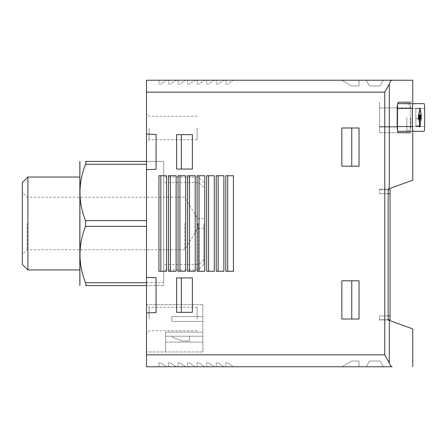 <?xml version="1.0" encoding="UTF-8"?>
<svg xmlns="http://www.w3.org/2000/svg" width="447" height="447" viewBox="0 0 447 447"><rect width="100%" height="100%" fill="white"/><g stroke="black" fill="none" stroke-linecap="round" stroke-linejoin="round"><path stroke-width="0.34" stroke-dasharray="2.23 1.68" d="M202.865 321.438L202.865 316.588L202.865 321.438L202.865 316.588L202.865 321.438L202.865 316.588L202.865 321.438L202.865 316.588L202.865 321.438L171.827 321.438L171.827 316.588L202.865 316.588L171.827 316.588L171.827 321.438L202.865 321.438L171.827 321.438L171.827 316.588L202.865 316.588L171.827 316.588L171.827 321.438L202.865 321.438L171.827 321.438L171.827 316.588L202.865 316.588L171.827 316.588L171.827 321.438L202.865 321.438L171.827 321.438L171.827 316.588L202.865 316.588L171.827 316.588L171.827 321.438L202.865 321.438M202.865 342.106L202.865 304.686L202.865 342.106L202.865 332.076L202.865 342.106L165.619 342.106L202.865 342.106L165.619 342.106L165.619 351.962L202.865 351.962L146.515 351.962L146.515 304.686L146.515 351.962L165.619 351.962L165.619 332.076L202.865 332.076L165.619 332.076L165.619 342.106L202.865 342.106M85.511 285.583C86.142 285.471 86.142 284.515 85.511 282.716C78.141 263.786 78.141 245.001 85.511 226.366L85.511 220.634C78.141 201.703 78.141 182.918 85.511 164.284C86.142 162.484 86.142 161.529 85.511 161.417L163.708 161.417L163.708 285.583L163.708 161.417L163.708 282.716L146.515 282.716L146.515 161.417L146.515 285.583L146.515 282.716L163.708 282.716L163.708 161.417L146.515 161.417M392.192 366.769L146.515 366.769L146.515 312.9L156.064 312.565L156.064 277.704L146.515 277.369L146.515 312.9L156.064 312.565L156.064 277.704L146.515 277.369L146.515 169.631L156.064 169.296L156.064 134.435L146.515 134.1L146.515 169.631L156.064 169.296L156.064 134.435L146.515 134.1L146.515 80.231L392.192 80.231M146.515 127.987L146.515 113.661L146.515 127.987M412.274 108.409L424.65 108.409C424.616 105.548 424.432 103.961 424.091 103.631L413.542 103.631C412.793 103.939 412.374 105.531 412.274 108.409L412.274 126.557L379.564 126.557L379.564 103.631L379.564 131.329L379.564 103.631L379.564 131.329L379.564 126.557L424.65 126.557C424.616 129.412 424.432 131.005 424.091 131.329L413.542 131.329C412.793 131.021 412.374 129.429 412.274 126.557M421.253 119.483L421.024 115.739L420.292 119.841L420.113 107.923L419.755 107.923L419.577 108.878L419.577 119.841L418.766 115.739L418.431 116.416L418.487 119.483L415.861 119.483L415.861 115.46L415.861 119.841L415.861 107.923L415.861 126.445L415.861 119.483L421.253 119.483L420.063 126.166L415.861 126.166L419.811 126.166L418.487 119.483M421.135 115.505L418.627 115.505M409.642 132.765L379.564 132.765L379.564 127.032L379.564 132.765L398.724 132.765C397.819 132.396 397.305 130.485 397.182 127.032L397.182 107.928L379.564 107.928L410.296 107.928L410.296 127.032C410.257 130.463 410.039 132.373 409.642 132.765C410.039 132.373 410.257 130.463 410.296 127.032L410.296 107.928C410.257 104.503 410.039 102.592 409.642 102.201C410.039 102.592 410.257 104.503 410.296 107.928L379.564 107.928L379.564 102.201L379.564 132.765L379.564 107.928L397.182 107.928C397.305 104.481 397.819 102.57 398.724 102.201L409.642 102.201M388.164 319.728L379.564 319.728L379.564 315.906L379.564 319.728L390.069 319.728L390.069 193.652L388.164 193.652L388.164 189.115L379.564 189.115L388.164 189.115L388.164 319.968L388.164 189.115L412.743 180.169M412.603 106.542L412.743 101.938C412.441 100.994 412.441 133.966 412.743 133.027C412.682 133.709 412.257 115.505 412.603 106.542M413.542 103.631L397.741 103.631M397.741 131.329L413.542 131.329M351.761 319.013L341.838 319.013L359.03 319.013L359.03 280.805L341.838 280.805L351.761 280.805L341.838 280.805L341.838 319.013L359.03 319.013L359.03 280.805L359.03 319.013L351.761 319.013L351.761 280.805M181.376 312.324L176.604 312.324L176.604 277.945L192.361 277.945L181.376 277.945L192.361 277.945L192.361 312.324L192.361 277.945L192.361 312.324L176.604 312.324L176.604 277.945L181.376 277.945L176.604 277.945L176.604 312.324L181.376 312.324L181.376 277.945M181.376 169.055L176.604 169.055L176.604 134.676L192.361 134.676L181.376 134.676L192.361 134.676L192.361 169.055L192.361 134.676L192.361 169.055L176.604 169.055L176.604 134.676L181.376 134.676L176.604 134.676L176.604 169.055L181.376 169.055L181.376 134.676M170.396 271.256L176.124 271.256L168.485 271.256L170.396 271.256L168.485 271.256L168.485 175.744L176.124 175.744L168.485 175.744L176.124 175.744L176.124 271.256L170.396 271.256L170.396 175.744M179.945 271.256L185.678 271.256L178.035 271.256L179.945 271.256L178.035 271.256L178.035 175.744L185.678 175.744L178.035 175.744L185.678 175.744L185.678 271.256L179.945 271.256L179.945 175.744M189.494 271.256L195.227 271.256L187.584 271.256L189.494 271.256L187.584 271.256L187.584 175.744L195.227 175.744L187.584 175.744L195.227 175.744L195.227 271.256L189.494 271.256L189.494 175.744M199.049 271.256L204.776 271.256L197.138 271.256L199.049 271.256L197.138 271.256L197.138 175.744L204.776 175.744L197.138 175.744L204.776 175.744L204.776 271.256L199.049 271.256L199.049 175.744M208.598 271.256L214.331 271.256L206.687 271.256L208.598 271.256L206.687 271.256L206.687 175.744L214.331 175.744L206.687 175.744L214.331 175.744L214.331 271.256L208.598 271.256L208.598 175.744M218.147 271.256L223.88 271.256L216.242 271.256L218.147 271.256L216.242 271.256L216.242 175.744L223.88 175.744L216.242 175.744L223.88 175.744L223.88 271.256L218.147 271.256L218.147 175.744M227.702 271.256L233.429 271.256L225.791 271.256L227.702 271.256L225.791 271.256L225.791 175.744L233.429 175.744L225.791 175.744L233.429 175.744L233.429 271.256L227.702 271.256L227.702 175.744M160.842 271.256L158.931 271.256L158.931 175.744L158.931 271.256L158.931 175.744L166.575 175.744L158.931 175.744L166.575 175.744L166.575 271.256L158.931 271.256L166.575 271.256L160.842 271.256L160.842 175.744M351.761 166.195L341.838 166.195L359.03 166.195L359.03 127.987L341.838 127.987L351.761 127.987L341.838 127.987L341.838 166.195L359.03 166.195L359.03 127.987L359.03 166.195L351.761 166.195L351.761 127.987M379.564 193.652L379.564 189.115L379.564 193.652L388.164 193.652L379.564 193.652M412.743 328.914L388.164 319.968L388.164 315.906L379.564 315.906L379.564 319.968L388.164 319.968L379.564 319.968L379.564 315.906L388.164 315.906L388.164 193.652M389.287 320.376L389.287 362.986L384.772 354.829L384.772 92.171L146.515 92.171M389.287 188.707L389.287 84.014L384.772 92.171M366.194 366.769L383.386 366.769L380.079 361.036L369.501 361.036L366.194 366.769L383.386 366.769L380.079 361.036L369.501 361.036L366.194 366.769L383.386 366.769L380.079 361.036L369.501 361.036L366.194 366.769L383.386 366.769L380.079 361.036L369.501 361.036L366.194 366.769M341.838 366.769L359.03 366.769L359.03 361.036L351.761 361.036L341.838 366.769L359.03 366.769L359.03 361.036L351.761 361.036L341.838 366.769L359.03 366.769L359.03 361.036L351.761 361.036L341.838 366.769L359.03 366.769L359.03 361.036L351.761 361.036L341.838 366.769M233.429 366.769L225.791 366.769L233.429 366.769L227.702 362.947L225.791 362.947L225.791 366.769L225.791 362.947L227.702 362.947L233.429 366.769M223.88 366.769L216.242 366.769L223.88 366.769L218.147 362.947L216.242 362.947L216.242 366.769L216.242 362.947L218.147 362.947L223.88 366.769M214.331 366.769L206.687 366.769L214.331 366.769L208.598 362.947L206.687 362.947L206.687 366.769L206.687 362.947L208.598 362.947L214.331 366.769M204.776 366.769L197.138 366.769L204.776 366.769L199.049 362.947L197.138 362.947L197.138 366.769L197.138 362.947L199.049 362.947L204.776 366.769M195.227 366.769L187.584 366.769L195.227 366.769L189.494 362.947L187.584 362.947L187.584 366.769L187.584 362.947L189.494 362.947L195.227 366.769M185.678 366.769L178.035 366.769L185.678 366.769L179.945 362.947L178.035 362.947L178.035 366.769L178.035 362.947L179.945 362.947L185.678 366.769M176.124 366.769L168.485 366.769L176.124 366.769L170.396 362.947L168.485 362.947L168.485 366.769L168.485 362.947L170.396 362.947L176.124 366.769M166.575 366.769L158.931 366.769L166.575 366.769L160.842 362.947L158.931 362.947L158.931 366.769L158.931 362.947L160.842 362.947L166.575 366.769M383.386 80.231L366.194 80.231L369.501 85.964L380.079 85.964L383.386 80.231L366.194 80.231L369.501 85.964L380.079 85.964L383.386 80.231L366.194 80.231L369.501 85.964L380.079 85.964L383.386 80.231L366.194 80.231L369.501 85.964L380.079 85.964L383.386 80.231M359.03 80.231L341.838 80.231L351.761 85.964L359.03 85.964L359.03 80.231L341.838 80.231L351.761 85.964L359.03 85.964L359.03 80.231L341.838 80.231L351.761 85.964L359.03 85.964L359.03 80.231L341.838 80.231L351.761 85.964L359.03 85.964L359.03 80.231M233.429 80.231L225.791 80.231L225.791 84.053L227.702 84.053L233.429 80.231L225.791 80.231L225.791 84.053L227.702 84.053L233.429 80.231M223.88 80.231L216.242 80.231L216.242 84.053L218.147 84.053L223.88 80.231L216.242 80.231L216.242 84.053L218.147 84.053L223.88 80.231M214.331 80.231L206.687 80.231L206.687 84.053L208.598 84.053L214.331 80.231L206.687 80.231L206.687 84.053L208.598 84.053L214.331 80.231M204.776 80.231L197.138 80.231L197.138 84.053L199.049 84.053L204.776 80.231L197.138 80.231L197.138 84.053L199.049 84.053L204.776 80.231M195.227 80.231L187.584 80.231L187.584 84.053L189.494 84.053L195.227 80.231L187.584 80.231L187.584 84.053L189.494 84.053L195.227 80.231M185.678 80.231L178.035 80.231L178.035 84.053L179.945 84.053L185.678 80.231L178.035 80.231L178.035 84.053L179.945 84.053L185.678 80.231M176.124 80.231L168.485 80.231L168.485 84.053L170.396 84.053L176.124 80.231L168.485 80.231L168.485 84.053L170.396 84.053L176.124 80.231M166.575 80.231L158.931 80.231L158.931 84.053L160.842 84.053L166.575 80.231L158.931 80.231L158.931 84.053L160.842 84.053L166.575 80.231M390.069 193.652L390.069 189.83L379.564 189.83L388.164 189.83M225.791 271.256L225.791 175.744L225.791 271.256M216.242 271.256L216.242 175.744L216.242 271.256M206.687 271.256L206.687 175.744L206.687 271.256M197.138 271.256L197.138 175.744L197.138 271.256M187.584 271.256L187.584 175.744L187.584 271.256M178.035 271.256L178.035 175.744L178.035 271.256M168.485 271.256L168.485 175.744L168.485 271.256M146.515 312.9L156.064 312.565L156.064 277.704L146.515 277.369M146.515 169.631L156.064 169.296L156.064 134.435L146.515 134.1M397.713 106.727L397.713 132.765L397.713 106.727M397.713 117.483L397.713 103.721L397.713 117.483M410.609 117.483L410.609 127.261L410.609 117.483M418.431 118.349L415.861 118.349L415.861 108.319L415.861 126.842L415.861 114.924L415.861 119.304L415.861 118.349L420.906 118.349M418.565 114.924L419.577 114.924M419.755 126.842L420.113 126.842M419.577 119.841L420.292 119.841M419.755 107.923L420.113 107.923M197.138 127.987L197.138 139.732L197.138 127.987M149.097 127.987L149.097 139.732L149.097 127.987M197.138 319.013L197.138 307.268L197.138 319.013M149.097 319.013L149.097 307.268L149.097 319.013M202.865 304.686L146.515 304.686L202.865 304.686M202.865 351.962L202.865 336.205L202.865 351.962M165.619 351.962L165.619 336.205L202.865 336.205L165.619 336.205L165.619 351.962M189.494 336.205L172.302 336.205L172.302 337.161L181.856 340.977L189.494 340.977L189.494 336.205L172.302 336.205L172.302 337.161L181.856 340.977L189.494 340.977L189.494 336.205M163.708 285.583L146.515 285.583L163.708 285.583M163.708 223.5L163.708 269.954L163.708 223.5M203.821 223.5L203.821 264.406L203.821 223.5M199.049 223.5L199.049 264.406L199.049 223.5M79.655 161.769L79.655 285.231M197.635 223.5L197.635 228.277L197.635 223.5M184.723 223.5L184.723 249.767L184.723 223.5M27.127 223.5L27.127 249.767L27.127 223.5M22.35 182.594L22.35 264.406M27.898 177.046L27.898 269.954M79.655 223.5L79.655 269.954L79.655 223.5M198.272 223.5L198.272 269.954L198.272 223.5M424.65 126.557L397.182 126.557M424.65 108.409L397.182 108.409M384.772 354.829L146.515 354.829M390.069 315.906L388.164 315.906M397.182 127.032L379.564 127.032L397.182 127.032M406.854 117.483L406.854 131.083L406.854 117.483M420.482 115.957L418.431 115.957M420.359 115.281L418.487 115.281M419.811 108.599L415.861 108.599L419.811 108.599M418.504 119.025L421.024 119.025M419.577 125.886L415.861 125.886L419.577 125.886M418.431 118.807L421.297 118.807M418.431 116.416L421.297 116.416M419.577 108.878L420.292 108.878M85.511 226.366L146.515 226.366M85.511 220.634L146.515 220.634M85.511 164.284L146.515 164.284M85.511 282.716L146.515 282.716M397.713 132.765L412.743 133.027M397.713 102.201L412.743 101.938M410.609 107.705C410.368 105.391 409.117 104.117 406.854 103.883L397.713 103.721M410.609 127.261C410.368 129.574 409.117 130.842 406.854 131.083L397.713 131.239M419.934 108.319L415.861 108.319M418.627 119.304L421.113 119.304M418.627 115.46L421.113 115.46M419.934 126.445L415.861 126.445M197.138 116.242L149.097 116.242L146.515 113.661M197.138 139.732L149.097 139.732L146.515 142.314M197.138 307.268L149.097 307.268L146.515 304.686M197.138 330.758L149.097 330.758L146.515 333.339M203.821 187.366L199.049 182.594L163.708 182.594M203.821 259.634L199.049 264.406L163.708 264.406M203.821 218.723L197.635 218.723L184.723 197.233L27.127 197.233L22.35 192.456M203.821 228.277L197.635 228.277L184.723 249.767L27.127 249.767L22.35 254.544M203.821 182.594L198.272 177.046L163.708 177.046M203.821 264.406L198.272 269.954L163.708 269.954"/><path stroke-width="0.67" d="M384.772 354.829L146.515 354.829L146.515 366.769L392.192 366.769C391.091 366.724 390.125 365.467 389.287 362.986L384.772 354.829L384.772 92.171L146.515 92.171L146.515 169.631L156.064 169.296L156.064 134.435L146.515 134.1M146.515 354.829L146.515 312.9L156.064 312.565L156.064 277.704L146.515 277.369L146.515 312.9M146.515 277.369L146.515 169.631M392.192 80.231L412.743 80.231L392.192 80.231C391.091 80.276 390.125 81.533 389.287 84.014C390.125 81.533 391.091 80.276 392.192 80.231L146.515 80.231L146.515 92.171M424.65 108.409L424.65 126.557L424.65 108.409C424.616 105.548 424.432 103.961 424.091 103.631L413.542 103.631C412.793 103.939 412.374 105.531 412.274 108.409L412.274 126.557C412.374 129.429 412.793 131.021 413.542 131.329L424.091 131.329C424.432 131.005 424.616 129.412 424.65 126.557M421.024 119.025L420.292 114.924L419.577 114.924L418.766 119.025L418.431 118.349L418.487 115.281L420.063 108.599L421.253 115.281L421.135 119.254M420.292 114.924L420.113 126.842L419.755 126.842L419.577 125.886L419.577 114.924L418.565 114.924M409.642 102.201L398.724 102.201C397.819 102.57 397.305 104.481 397.182 107.928L397.182 127.032C397.305 130.485 397.819 132.396 398.724 132.765L409.642 132.765M412.743 133.027L412.743 180.169L388.164 189.115L388.164 319.968L412.743 328.914L412.743 366.769M413.542 103.631L397.741 103.631M413.542 131.329L397.741 131.329M389.287 188.707L389.287 84.014L384.772 92.171M389.287 320.376L389.287 362.986C390.125 365.467 391.091 366.724 392.192 366.769M359.03 166.195L359.03 127.987L341.838 127.987L341.838 166.195L359.03 166.195M359.03 319.013L359.03 280.805L341.838 280.805L341.838 319.013L359.03 319.013M192.361 312.324L192.361 277.945L176.604 277.945L176.604 312.324L192.361 312.324M192.361 169.055L192.361 134.676L176.604 134.676L176.604 169.055L192.361 169.055M233.429 271.256L233.429 175.744L225.791 175.744L225.791 271.256L233.429 271.256M223.88 271.256L223.88 175.744L216.242 175.744L216.242 271.256L223.88 271.256M214.331 271.256L214.331 175.744L206.687 175.744L206.687 271.256L214.331 271.256M204.776 271.256L204.776 175.744L197.138 175.744L197.138 271.256L204.776 271.256M195.227 271.256L195.227 175.744L187.584 175.744L187.584 271.256L195.227 271.256M185.678 271.256L185.678 175.744L178.035 175.744L178.035 271.256L185.678 271.256M176.124 271.256L176.124 175.744L168.485 175.744L168.485 271.256L176.124 271.256M166.575 271.256L166.575 175.744L158.931 175.744L158.931 271.256L166.575 271.256M388.164 319.728L390.069 319.728L390.069 189.83L388.164 189.83M160.842 271.256L160.842 175.744M170.396 271.256L170.396 175.744M179.945 271.256L179.945 175.744M189.494 271.256L189.494 175.744M199.049 271.256L199.049 175.744M208.598 271.256L208.598 175.744M218.147 271.256L218.147 175.744M227.702 271.256L227.702 175.744M181.376 169.055L181.376 134.676M181.376 312.324L181.376 277.945M351.761 319.013L351.761 280.805M351.761 166.195L351.761 127.987M85.511 285.583L146.515 285.583L85.511 285.583C78.158 285.583 78.158 285.583 85.511 285.583C78.158 285.583 78.158 285.583 85.511 285.583C86.142 285.471 86.142 284.515 85.511 282.716C78.141 264.082 78.141 245.297 85.511 226.366L85.511 220.634C78.141 201.999 78.141 183.214 85.511 164.284C86.142 162.484 86.142 161.529 85.511 161.417C78.158 161.417 78.158 161.417 85.511 161.417C78.158 161.417 78.158 161.417 85.511 161.417L146.515 161.417M79.901 285.583L79.901 161.417M22.35 264.406L22.35 182.594L27.898 177.046L27.898 269.954L22.35 264.406M412.274 108.409L397.182 108.409M412.274 126.557L397.182 126.557M390.069 193.652L388.164 193.652M390.069 315.906L388.164 315.906M421.297 115.957L420.482 115.957M421.297 118.349L420.906 118.349M421.253 115.281L420.359 115.281M420.292 125.886L419.577 125.886M85.511 282.716L146.515 282.716M85.511 226.366L146.515 226.366M85.511 220.634L146.515 220.634M85.511 164.284L146.515 164.284M412.743 101.938L412.743 80.231M79.655 177.046L27.898 177.046M79.655 269.954L27.898 269.954"/></g></svg>
